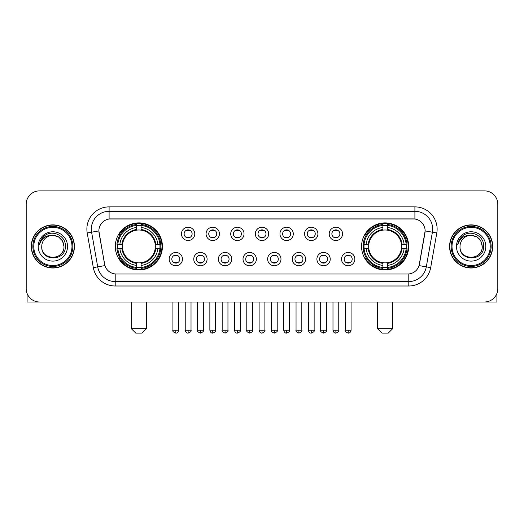 <?xml version="1.0" encoding="UTF-8"?>
<svg xmlns="http://www.w3.org/2000/svg" width="524" height="524" viewBox="0 0 524 524"><rect width="100%" height="100%" fill="white"/><g stroke="black" fill="none" stroke-linecap="round" stroke-linejoin="round"><path stroke-width="0.79" d="M361.567 246.444A23.56 23.56 0 0 0 385.12 269.998A23.56 23.56 0 0 0 408.681 246.444A23.56 23.56 0 0 0 385.12 222.883A23.56 23.56 0 0 0 361.567 246.444M115.319 246.444A23.56 23.56 0 0 0 138.88 269.998A23.56 23.56 0 0 0 162.433 246.444A23.56 23.56 0 0 0 138.88 222.883A23.56 23.56 0 0 0 115.319 246.444M182.483 259.111A6.668 6.668 0 0 1 175.815 265.779A6.668 6.668 0 0 1 169.147 259.111A6.668 6.668 0 0 1 175.815 252.444A6.668 6.668 0 0 1 182.483 259.111M171.813 259.111A4.002 4.002 0 0 0 175.815 263.113A4.002 4.002 0 0 0 179.817 259.111A4.002 4.002 0 0 0 175.815 255.109A4.002 4.002 0 0 0 171.813 259.111M207.104 259.111A6.668 6.668 0 0 1 200.437 265.779A6.668 6.668 0 0 1 193.769 259.111A6.668 6.668 0 0 1 200.437 252.444A6.668 6.668 0 0 1 207.104 259.111M196.441 259.111A4.002 4.002 0 0 0 200.437 263.113A4.002 4.002 0 0 0 204.439 259.111A4.002 4.002 0 0 0 200.437 255.109A4.002 4.002 0 0 0 196.441 259.111M231.732 259.111A6.668 6.668 0 0 1 225.065 265.779A6.668 6.668 0 0 1 218.397 259.111A6.668 6.668 0 0 1 225.065 252.444A6.668 6.668 0 0 1 231.732 259.111M221.062 259.111A4.002 4.002 0 0 0 225.065 263.113A4.002 4.002 0 0 0 229.067 259.111A4.002 4.002 0 0 0 225.065 255.109A4.002 4.002 0 0 0 221.062 259.111M256.354 259.111A6.668 6.668 0 0 1 249.686 265.779A6.668 6.668 0 0 1 243.018 259.111A6.668 6.668 0 0 1 249.686 252.444A6.668 6.668 0 0 1 256.354 259.111M245.691 259.111A4.002 4.002 0 0 0 249.686 263.113A4.002 4.002 0 0 0 253.688 259.111A4.002 4.002 0 0 0 249.686 255.109A4.002 4.002 0 0 0 245.691 259.111M280.982 259.111A6.668 6.668 0 0 1 274.314 265.779A6.668 6.668 0 0 1 267.646 259.111A6.668 6.668 0 0 1 274.314 252.444A6.668 6.668 0 0 1 280.982 259.111M270.312 259.111A4.002 4.002 0 0 0 274.314 263.113A4.002 4.002 0 0 0 278.31 259.111A4.002 4.002 0 0 0 274.314 255.109A4.002 4.002 0 0 0 270.312 259.111M305.603 259.111A6.668 6.668 0 0 1 298.935 265.779A6.668 6.668 0 0 1 292.268 259.111A6.668 6.668 0 0 1 298.935 252.444A6.668 6.668 0 0 1 305.603 259.111M294.933 259.111A4.002 4.002 0 0 0 298.935 263.113A4.002 4.002 0 0 0 302.938 259.111A4.002 4.002 0 0 0 298.935 255.109A4.002 4.002 0 0 0 294.933 259.111M330.231 259.111A6.668 6.668 0 0 1 323.563 265.779A6.668 6.668 0 0 1 316.896 259.111A6.668 6.668 0 0 1 323.563 252.444A6.668 6.668 0 0 1 330.231 259.111M319.561 259.111A4.002 4.002 0 0 0 323.563 263.113A4.002 4.002 0 0 0 327.559 259.111A4.002 4.002 0 0 0 323.563 255.109A4.002 4.002 0 0 0 319.561 259.111M354.853 259.111A6.668 6.668 0 0 1 348.185 265.779A6.668 6.668 0 0 1 341.517 259.111A6.668 6.668 0 0 1 348.185 252.444A6.668 6.668 0 0 1 354.853 259.111M344.183 259.111A4.002 4.002 0 0 0 348.185 263.113A4.002 4.002 0 0 0 352.187 259.111A4.002 4.002 0 0 0 348.185 255.109A4.002 4.002 0 0 0 344.183 259.111M194.79 233.861A6.668 6.668 0 0 1 188.129 240.529A6.668 6.668 0 0 1 181.461 233.861A6.668 6.668 0 0 1 188.129 227.2A6.668 6.668 0 0 1 194.79 233.861M184.127 233.861A4.002 4.002 0 0 0 188.129 237.863A4.002 4.002 0 0 0 192.125 233.861A4.002 4.002 0 0 0 188.129 229.866A4.002 4.002 0 0 0 184.127 233.861M219.418 233.861A6.668 6.668 0 0 1 212.751 240.529A6.668 6.668 0 0 1 206.083 233.861A6.668 6.668 0 0 1 212.751 227.2A6.668 6.668 0 0 1 219.418 233.861M208.749 233.861A4.002 4.002 0 0 0 212.751 237.863A4.002 4.002 0 0 0 216.753 233.861A4.002 4.002 0 0 0 212.751 229.866A4.002 4.002 0 0 0 208.749 233.861M244.04 233.861A6.668 6.668 0 0 1 237.379 240.529A6.668 6.668 0 0 1 230.711 233.861A6.668 6.668 0 0 1 237.379 227.2A6.668 6.668 0 0 1 244.04 233.861M233.377 233.861A4.002 4.002 0 0 0 237.379 237.863A4.002 4.002 0 0 0 241.374 233.861A4.002 4.002 0 0 0 237.379 229.866A4.002 4.002 0 0 0 233.377 233.861M268.668 233.861A6.668 6.668 0 0 1 262 240.529A6.668 6.668 0 0 1 255.332 233.861A6.668 6.668 0 0 1 262 227.2A6.668 6.668 0 0 1 268.668 233.861M257.998 233.861A4.002 4.002 0 0 0 262 237.863A4.002 4.002 0 0 0 266.002 233.861A4.002 4.002 0 0 0 262 229.866A4.002 4.002 0 0 0 257.998 233.861M293.289 233.861A6.668 6.668 0 0 1 286.621 240.529A6.668 6.668 0 0 1 279.96 233.861A6.668 6.668 0 0 1 286.621 227.2A6.668 6.668 0 0 1 293.289 233.861M282.626 233.861A4.002 4.002 0 0 0 286.621 237.863A4.002 4.002 0 0 0 290.623 233.861A4.002 4.002 0 0 0 286.621 229.866A4.002 4.002 0 0 0 282.626 233.861M317.917 233.861A6.668 6.668 0 0 1 311.249 240.529A6.668 6.668 0 0 1 304.582 233.861A6.668 6.668 0 0 1 311.249 227.2A6.668 6.668 0 0 1 317.917 233.861M307.247 233.861A4.002 4.002 0 0 0 311.249 237.863A4.002 4.002 0 0 0 315.252 233.861A4.002 4.002 0 0 0 311.249 229.866A4.002 4.002 0 0 0 307.247 233.861M342.539 233.861A6.668 6.668 0 0 1 335.871 240.529A6.668 6.668 0 0 1 329.21 233.861A6.668 6.668 0 0 1 335.871 227.2A6.668 6.668 0 0 1 342.539 233.861M331.875 233.861A4.002 4.002 0 0 0 335.871 237.863A4.002 4.002 0 0 0 339.873 233.861A4.002 4.002 0 0 0 335.871 229.866A4.002 4.002 0 0 0 331.875 233.861M93.324 267.64L87.213 232.97A22.224 22.224 0 0 1 109.097 206.882L414.903 206.882A22.224 22.224 0 0 1 436.787 232.97L430.676 267.64A22.224 22.224 0 0 1 408.792 285.999L115.208 285.999A22.224 22.224 0 0 1 93.324 267.64L104.911 265.596L99.056 232.97A12 12 0 0 1 110.872 218.888L413.128 218.888A12 12 0 0 1 424.944 232.97L419.455 264.083A12 12 0 0 1 407.639 274L116.361 274A12 12 0 0 1 104.545 264.083L98.872 230.914L91.589 232.198A17.777 17.777 0 0 1 109.097 211.329L414.903 211.329A17.777 17.777 0 0 1 432.411 232.198L426.3 266.867A17.777 17.777 0 0 1 408.792 281.558L115.208 281.558A17.777 17.777 0 0 1 97.7 266.867L91.589 232.198A17.777 17.777 0 0 1 91.32 229.106M117.435 248.664A21.556 21.556 0 0 1 117.435 244.223M363.682 248.664A21.556 21.556 0 0 1 363.682 244.223M31.309 246.444A21.556 21.556 0 0 0 52.872 268A21.556 21.556 0 0 0 74.428 246.444A21.556 21.556 0 0 0 52.872 224.888A21.556 21.556 0 0 0 31.309 246.444M449.572 246.444A21.556 21.556 0 0 0 471.128 268A21.556 21.556 0 0 0 492.691 246.444A21.556 21.556 0 0 0 471.128 224.888A21.556 21.556 0 0 0 449.572 246.444M109.097 206.882L109.097 219.019L414.903 219.019L414.903 206.882M98.872 230.888L99.003 229.106M407.639 274L116.361 274M436.787 232.97L425.128 230.914L419.089 265.596L430.676 267.64M419.455 264.083L419.383 264.463M104.617 264.463L104.545 264.083M497.8 204.216A13.336 13.336 0 0 0 484.464 190.88L39.536 190.88A13.336 13.336 0 0 0 26.2 204.216L26.2 288.672A13.336 13.336 0 0 0 39.536 302.001L484.464 302.001A13.336 13.336 0 0 0 497.8 288.672L497.8 204.216L497.8 288.672M26.2 204.216L26.2 288.672M484.464 190.88L39.536 190.88M39.536 302.001L484.464 302.001M27.091 293.46L27.091 302.001L78.652 302.001M71.985 246.444A19.113 19.113 0 0 0 52.872 227.331A19.113 19.113 0 0 0 33.759 246.444A19.113 19.113 0 0 0 52.872 265.557A19.113 19.113 0 0 0 71.985 246.444M72.869 246.444A20.004 20.004 0 0 0 52.872 226.44A20.004 20.004 0 0 0 32.868 246.444A20.004 20.004 0 0 0 52.872 266.447A20.004 20.004 0 0 0 72.869 246.444M74.205 246.444A21.333 21.333 0 0 0 52.872 225.11A21.333 21.333 0 0 0 31.532 246.444A21.333 21.333 0 0 0 52.872 267.777A21.333 21.333 0 0 0 74.205 246.444M63.98 246.444C63.319 239.691 59.618 235.99 52.872 235.328L58.426 236.822L62.494 240.889L63.98 246.444L62.494 240.889L58.426 236.822L52.872 235.328L58.426 236.822L62.494 240.889L63.98 246.444L62.494 240.889L58.426 236.822L52.872 235.328L58.426 236.822L62.494 240.889L63.98 246.444C64.662 260.775 41.075 260.775 41.756 246.444C40.767 261.862 65.906 261.522 65.382 246.444C66.207 235.859 52.341 229.132 44.35 235.951C41.56 238.276 39.929 241.237 39.451 244.826C41.547 238.21 46.02 235.04 52.872 235.328L58.426 236.822L62.494 240.889L63.98 246.444C64.662 260.775 41.075 260.775 41.756 246.444C41.075 260.775 64.662 260.775 63.98 246.444C64.662 260.775 41.075 260.775 41.756 246.444C41.075 260.775 64.662 260.775 63.98 246.444C64.662 260.775 41.075 260.775 41.756 246.444C41.075 260.775 64.662 260.775 63.98 246.444C64.662 260.775 41.075 260.775 41.756 246.444C41.075 260.775 64.662 260.775 63.98 246.444C64.662 260.775 41.075 260.775 41.756 246.444C41.075 260.775 64.662 260.775 63.98 246.444C64.662 260.775 41.075 260.775 41.756 246.444C41.075 260.775 64.662 260.775 63.98 246.444C64.662 260.775 41.075 260.775 41.756 246.444A11.115 11.115 0 0 1 52.872 235.328L58.426 236.822L62.494 240.889L63.98 246.444C64.426 255.07 53.337 260.795 46.57 255.594M38.2 246.444A14.665 14.665 0 0 0 52.872 261.109A14.665 14.665 0 0 0 67.537 246.444A14.665 14.665 0 0 0 52.872 231.772A14.665 14.665 0 0 0 38.2 246.444M44.344 235.951L41.069 239.848M40.865 240.228L41.16 239.691L40.865 240.228M141.991 333.12L135.768 333.12L131.321 328.672L146.432 328.672L141.991 333.12M155.169 248.664A16.447 16.447 0 0 0 141.1 230.147L141.1 230.147A16.447 16.447 0 0 0 122.583 248.664A16.447 16.447 0 0 0 155.169 248.664L155.831 248.664L155.169 248.664A16.447 16.447 0 0 1 141.1 262.74L141.1 265.426A19.113 19.113 0 0 0 157.862 248.664L160.809 248.664A22.047 22.047 0 0 1 141.1 268.38L141.1 267.482A21.156 21.156 0 0 0 159.918 248.664M117.88 248.664A21.111 21.111 0 0 1 117.88 244.223M141.1 225.444A21.111 21.111 0 0 0 136.653 225.444M159.872 244.223A21.111 21.111 0 0 1 159.872 248.664M160.809 244.223A22.047 22.047 0 0 0 141.1 224.508L141.1 225.405A21.156 21.156 0 0 1 159.918 244.223L160.809 244.223M116.944 248.664A22.047 22.047 0 0 0 136.653 268.38L136.653 267.482A21.156 21.156 0 0 1 117.835 248.664L116.944 248.664M159.918 244.223L157.862 244.223A19.113 19.113 0 0 0 141.1 227.462L141.1 225.405M141.1 267.482L141.1 265.426M117.835 248.664L119.891 248.664A19.113 19.113 0 0 0 136.653 265.426L136.653 267.482M141.1 227.462L141.1 229.492A17.096 17.096 0 0 1 155.831 244.223L157.862 244.223M157.862 248.664L155.831 248.664A17.096 17.096 0 0 1 141.1 263.395M136.653 265.426L136.653 262.74A16.447 16.447 0 0 1 122.583 248.664L119.891 248.664M155.169 244.223L155.831 244.223M141.1 267.437A21.111 21.111 0 0 1 136.653 267.437M136.653 224.508A22.047 22.047 0 0 0 116.944 244.223L117.835 244.223A21.156 21.156 0 0 1 136.653 225.405L136.653 224.508M136.653 225.405L136.653 227.462A19.113 19.113 0 0 0 119.891 244.223L117.835 244.223M136.653 230.121L136.653 227.462M119.891 244.223L121.928 244.223A17.096 17.096 0 0 1 136.653 229.492M136.653 262.74L136.653 263.395A17.096 17.096 0 0 1 121.928 248.664M120.382 234.444L119.125 234.444A23.115 23.115 0 0 1 161.988 246.444A23.115 23.115 0 0 1 119.125 258.443L120.382 258.443M388.232 333.12L382.009 333.12L377.568 328.672L392.679 328.672L388.232 333.12M401.417 248.664A16.447 16.447 0 0 0 387.347 230.147L387.347 230.147A16.447 16.447 0 0 0 368.831 248.664A16.447 16.447 0 0 0 401.417 248.664L402.072 248.664L401.417 248.664A16.447 16.447 0 0 1 387.347 262.74L387.347 265.426A19.113 19.113 0 0 0 404.109 248.664L407.056 248.664A22.047 22.047 0 0 1 387.347 268.38L387.347 267.482A21.156 21.156 0 0 0 406.166 248.664M364.128 248.664A21.111 21.111 0 0 1 364.128 244.223M387.347 225.444A21.111 21.111 0 0 0 382.9 225.444M406.12 244.223A21.111 21.111 0 0 1 406.12 248.664M407.056 244.223A22.047 22.047 0 0 0 387.347 224.508L387.347 225.405A21.156 21.156 0 0 1 406.166 244.223L407.056 244.223M363.191 248.664A22.047 22.047 0 0 0 382.9 268.38L382.9 267.482A21.156 21.156 0 0 1 364.082 248.664L363.191 248.664M406.166 244.223L404.109 244.223A19.113 19.113 0 0 0 387.347 227.462L387.347 225.405M387.347 267.482L387.347 265.426M364.082 248.664L366.138 248.664A19.113 19.113 0 0 0 382.9 265.426L382.9 267.482M387.347 227.462L387.347 229.492A17.096 17.096 0 0 1 402.072 244.223L404.109 244.223M404.109 248.664L402.072 248.664A17.096 17.096 0 0 1 387.347 263.395M382.9 265.426L382.9 262.74A16.447 16.447 0 0 1 368.831 248.664L366.138 248.664M401.417 244.223L402.072 244.223M387.347 267.437A21.111 21.111 0 0 1 382.9 267.437M382.9 224.508A22.047 22.047 0 0 0 363.191 244.223L364.082 244.223A21.156 21.156 0 0 1 382.9 225.405L382.9 224.508M382.9 225.405L382.9 227.462A19.113 19.113 0 0 0 366.138 244.223L364.082 244.223M382.9 230.121L382.9 227.462M366.138 244.223L368.169 244.223A17.096 17.096 0 0 1 382.9 229.492M382.9 262.74L382.9 263.395A17.096 17.096 0 0 1 368.169 248.664M366.63 234.444L365.372 234.444A23.115 23.115 0 0 1 408.235 246.444A23.115 23.115 0 0 1 365.372 258.443L366.63 258.443M186.793 237.634L186.793 237.005A3.413 3.413 0 0 0 189.459 237.005L189.459 237.634M189.459 230.095L189.459 230.724A3.413 3.413 0 0 0 186.793 230.724L186.793 230.095M211.414 237.634L211.414 237.005A3.413 3.413 0 0 0 214.087 237.005L214.087 237.634M214.087 230.095L214.087 230.724A3.413 3.413 0 0 0 211.414 230.724L211.414 230.095M236.042 237.634L236.042 237.005A3.413 3.413 0 0 0 238.708 237.005L238.708 237.634M238.708 230.095L238.708 230.724A3.413 3.413 0 0 0 236.042 230.724L236.042 230.095M260.664 237.634L260.664 237.005A3.413 3.413 0 0 0 263.336 237.005L263.336 237.634M263.336 230.095L263.336 230.724A3.413 3.413 0 0 0 260.664 230.724L260.664 230.095M285.292 237.634L285.292 237.005A3.413 3.413 0 0 0 287.958 237.005L287.958 237.634M287.958 230.095L287.958 230.724A3.413 3.413 0 0 0 285.292 230.724L285.292 230.095M309.913 237.634L309.913 237.005A3.413 3.413 0 0 0 312.586 237.005L312.586 237.634M312.586 230.095L312.586 230.724A3.413 3.413 0 0 0 309.913 230.724L309.913 230.095M334.541 237.634L334.541 237.005A3.413 3.413 0 0 0 337.207 237.005L337.207 237.634M337.207 230.095L337.207 230.724A3.413 3.413 0 0 0 334.541 230.724L334.541 230.095M174.479 262.884L174.479 262.249A3.413 3.413 0 0 0 177.145 262.249L177.145 262.884M177.145 255.339L177.145 255.974A3.413 3.413 0 0 0 174.479 255.974L174.479 255.339M199.107 262.884L199.107 262.249A3.413 3.413 0 0 0 201.773 262.249L201.773 262.884M201.773 255.339L201.773 255.974A3.413 3.413 0 0 0 199.107 255.974L199.107 255.339M223.728 262.884L223.728 262.249A3.413 3.413 0 0 0 226.394 262.249L226.394 262.884M226.394 255.339L226.394 255.974A3.413 3.413 0 0 0 223.728 255.974L223.728 255.339M248.356 262.884L248.356 262.249A3.413 3.413 0 0 0 251.022 262.249L251.022 262.884M251.022 255.339L251.022 255.974A3.413 3.413 0 0 0 248.356 255.974L248.356 255.339M272.978 262.884L272.978 262.249A3.413 3.413 0 0 0 275.644 262.249L275.644 262.884M275.644 255.339L275.644 255.974A3.413 3.413 0 0 0 272.978 255.974L272.978 255.339M297.606 262.884L297.606 262.249A3.413 3.413 0 0 0 300.272 262.249L300.272 262.884M300.272 255.339L300.272 255.974A3.413 3.413 0 0 0 297.606 255.974L297.606 255.339M322.227 262.884L322.227 262.249A3.413 3.413 0 0 0 324.893 262.249L324.893 262.884M324.893 255.339L324.893 255.974A3.413 3.413 0 0 0 322.227 255.974L322.227 255.339M346.855 262.884L346.855 262.249A3.413 3.413 0 0 0 349.521 262.249L349.521 262.884M349.521 255.339L349.521 255.974A3.413 3.413 0 0 0 346.855 255.974L346.855 255.339M496.909 293.46L496.909 302.001L445.348 302.001M490.241 246.444A19.113 19.113 0 0 0 471.128 227.331A19.113 19.113 0 0 0 452.016 246.444A19.113 19.113 0 0 0 471.128 265.557A19.113 19.113 0 0 0 490.241 246.444M491.132 246.444A20.004 20.004 0 0 0 471.128 226.44A20.004 20.004 0 0 0 451.131 246.444A20.004 20.004 0 0 0 471.128 266.447A20.004 20.004 0 0 0 491.132 246.444M492.468 246.444A21.333 21.333 0 0 0 471.128 225.11A21.333 21.333 0 0 0 449.795 246.444A21.333 21.333 0 0 0 471.128 267.777A21.333 21.333 0 0 0 492.468 246.444M460.02 246.444A11.115 11.115 0 0 1 471.128 235.328L476.689 236.822L480.757 240.889L482.244 246.444L480.757 240.889L476.689 236.822L471.128 235.328L476.689 236.822L480.757 240.889L482.244 246.444L480.757 240.889L476.689 236.822L471.128 235.328L476.689 236.822L480.757 240.889L482.244 246.444L480.757 240.889L476.689 236.822L471.128 235.328L476.689 236.822L480.757 240.889L482.244 246.444C482.925 260.775 459.338 260.775 460.02 246.444C459.031 261.862 484.169 261.522 483.645 246.444C484.471 235.859 470.604 229.132 462.613 235.951C459.823 238.276 458.192 241.237 457.707 244.826C459.803 238.21 464.277 235.04 471.128 235.328L476.689 236.822L480.757 240.889L482.244 246.444C482.925 260.775 459.338 260.775 460.02 246.444C459.338 260.775 482.925 260.775 482.244 246.444C482.925 260.775 459.338 260.775 460.02 246.444C459.338 260.775 482.925 260.775 482.244 246.444C482.925 260.775 459.338 260.775 460.02 246.444C459.338 260.775 482.925 260.775 482.244 246.444C482.925 260.775 459.338 260.775 460.02 246.444C459.338 260.775 482.925 260.775 482.244 246.444C482.925 260.775 459.338 260.775 460.02 246.444C459.338 260.775 482.925 260.775 482.244 246.444C482.689 255.07 471.593 260.795 464.827 255.594M471.128 235.328C477.881 235.99 481.582 239.691 482.244 246.444M456.463 246.444A14.665 14.665 0 0 0 471.128 261.109A14.665 14.665 0 0 0 485.8 246.444A14.665 14.665 0 0 0 471.128 231.772A14.665 14.665 0 0 0 456.463 246.444M462.607 235.951L459.332 239.848M459.129 240.228L459.424 239.691M408.792 273.947L408.792 285.999M115.208 285.999L115.208 273.947M87.213 232.97L91.589 232.198M136.653 267.64A21.314 21.314 0 0 0 141.1 267.64M160.075 248.664A21.314 21.314 0 0 0 160.075 244.223M141.1 225.248A21.314 21.314 0 0 0 136.653 225.248M382.9 267.64A21.314 21.314 0 0 0 387.347 267.64M406.316 248.664A21.314 21.314 0 0 0 406.316 244.223M387.347 225.248A21.314 21.314 0 0 0 382.9 225.248M188.129 330.231L185.234 330.231C185.738 332.288 186.708 333.251 188.129 333.12L188.129 330.231L191.018 330.231L191.018 302.001M212.751 330.231L209.862 330.231C210.366 332.288 211.329 333.251 212.751 333.12L212.751 330.231L215.639 330.231L215.639 302.001M237.379 330.231L234.483 330.231C234.988 332.288 235.951 333.251 237.379 333.12L237.379 330.231L240.267 330.231L240.267 302.001M262 330.231L259.111 330.231C259.616 332.288 260.579 333.251 262 333.12L262 330.231L264.889 330.231L264.889 302.001M286.621 330.231L283.733 330.231C284.237 332.288 285.2 333.251 286.621 333.12L286.621 330.231L289.517 330.231L289.517 302.001M311.249 330.231L308.361 330.231C308.865 332.288 309.828 333.251 311.249 333.12L311.249 330.231L314.138 330.231L314.138 302.001M335.871 330.231L332.982 330.231C333.487 332.288 334.45 333.251 335.871 333.12L335.871 330.231L338.766 330.231L338.766 302.001M175.815 330.231L172.927 330.231C172.337 331.155 173.3 332.118 175.815 333.12L175.815 330.231L178.704 330.231L178.704 302.001M200.437 330.231L197.548 330.231C196.965 331.155 197.928 332.118 200.437 333.12L200.437 330.231L203.325 330.231L203.325 302.001M225.065 330.231L222.176 330.231C221.587 331.155 222.549 332.118 225.065 333.12L225.065 330.231L227.953 330.231L227.953 302.001M249.686 330.231L246.797 330.231C246.214 331.155 247.177 332.118 249.686 333.12L249.686 330.231L252.575 330.231L252.575 302.001M274.314 330.231L271.425 330.231C270.836 331.155 271.799 332.118 274.314 333.12L274.314 330.231L277.203 330.231L277.203 302.001M298.935 330.231L296.047 330.231C295.464 331.155 296.427 332.118 298.935 333.12L298.935 330.231L301.824 330.231L301.824 302.001M323.563 330.231L320.675 330.231C320.085 331.155 321.048 332.118 323.563 333.12L323.563 330.231L326.452 330.231L326.452 302.001M348.185 330.231L345.296 330.231C344.713 331.155 345.676 332.118 348.185 333.12L348.185 330.231L351.073 330.231L351.073 302.001M146.432 302.001L146.432 328.672M131.321 302.001L131.321 328.672M392.679 302.001L392.679 328.672M377.568 302.001L377.568 328.672M185.234 330.231L185.234 302.001M191.018 330.231C191.601 331.155 190.638 332.118 188.129 333.12M209.862 330.231L209.862 302.001M215.639 330.231C216.229 331.155 215.266 332.118 212.751 333.12M234.483 330.231L234.483 302.001M240.267 330.231C240.85 331.155 239.887 332.118 237.379 333.12M259.111 330.231L259.111 302.001M264.889 330.231C265.478 331.155 264.515 332.118 262 333.12M283.733 330.231L283.733 302.001M289.517 330.231C290.099 331.155 289.137 332.118 286.621 333.12M308.361 330.231L308.361 302.001M314.138 330.231C314.728 331.155 313.765 332.118 311.249 333.12M332.982 330.231L332.982 302.001M338.766 330.231C339.349 331.155 338.386 332.118 335.871 333.12M172.927 330.231L172.927 302.001M178.704 330.231C178.199 332.288 177.236 333.251 175.815 333.12M197.548 330.231L197.548 302.001M203.325 330.231C203.915 331.155 202.952 332.118 200.437 333.12M222.176 330.231L222.176 302.001M227.953 330.231C228.536 331.155 227.573 332.118 225.065 333.12M246.797 330.231L246.797 302.001M252.575 330.231C253.164 331.155 252.201 332.118 249.686 333.12M271.425 330.231L271.425 302.001M277.203 330.231C277.786 331.155 276.823 332.118 274.314 333.12M296.047 330.231L296.047 302.001M301.824 330.231C302.413 331.155 301.451 332.118 298.935 333.12M320.675 330.231L320.675 302.001M326.452 330.231C327.035 331.155 326.072 332.118 323.563 333.12M345.296 330.231L345.296 302.001M351.073 330.231C350.569 332.288 349.606 333.251 348.185 333.12"/></g></svg>
